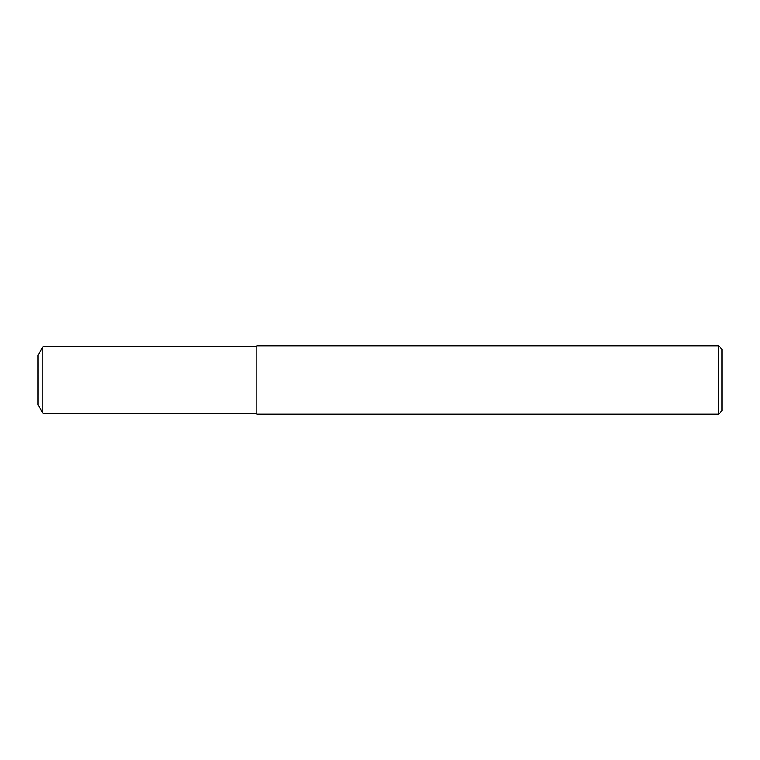 <?xml version="1.0" encoding="UTF-8"?>
<svg xmlns="http://www.w3.org/2000/svg" width="760" height="760" viewBox="0 0 760 760"><rect width="100%" height="100%" fill="white"/><g stroke="black" fill="none" stroke-linecap="round" stroke-linejoin="round"><path stroke-width="0.57" stroke-dasharray="3.8 2.85" d="M38.066 394.924L38 355.214L38.066 365.075L256.88 365.075L256.88 394.924L38.066 394.924L38.066 365.075L38 404.785L38 355.214L38.066 394.924L38.066 365.075L256.88 365.075L256.88 394.924L256.88 365.075L256.88 394.924L38.066 394.924M256.88 345.8L256.88 414.2M722 349.22L722 410.78M718.58 345.8L718.58 414.2M256.88 413.174L256.88 346.826L256.88 413.174M42.845 346.826L42.845 413.174"/><path stroke-width="1.14" d="M256.88 413.174L42.845 413.174L38 404.785L38 355.214L42.845 346.826L256.88 346.826M718.58 414.2L256.88 414.2L256.88 345.8L718.58 345.8L722 349.22L722 410.78L718.58 414.2L718.58 345.8M42.845 413.174L42.845 346.826M38 404.785L38 355.214"/></g></svg>
